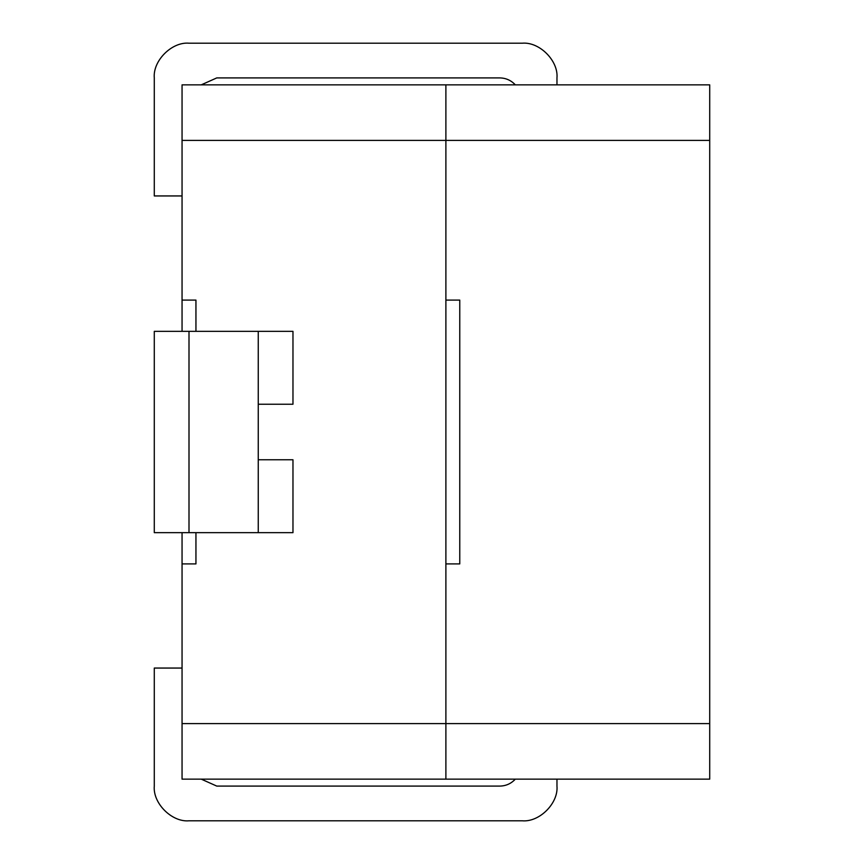 <?xml version="1.0" encoding="UTF-8"?>
<svg xmlns="http://www.w3.org/2000/svg" width="864" height="864" viewBox="0 0 864 864"><rect width="100%" height="100%" fill="white"/><g stroke="black" fill="none" stroke-linecap="round" stroke-linejoin="round"><path stroke-width="1.3" d="M556.967 786.089C558.522 803.261 539.428 822.355 522.256 820.8L189 820.8L522.256 820.8C539.428 822.355 558.522 803.261 556.967 786.089L556.967 779.144L556.967 786.089M522.256 43.2C539.428 41.645 558.522 60.739 556.967 77.911L556.967 84.856L556.967 77.911C558.522 60.739 539.428 41.645 522.256 43.2L189 43.2L522.256 43.2M709.711 779.144L445.889 779.144L445.889 563.911L445.889 723.6L709.711 723.6L709.711 140.4L445.889 140.4L445.889 84.856L709.711 84.856L709.711 779.144L709.711 723.6L445.889 723.6L445.889 779.144L709.711 779.144M445.889 300.089L445.889 140.4L445.889 300.089L459.767 300.089L459.767 563.911L445.889 563.911L459.767 563.911L459.767 300.089L445.889 300.089M154.289 786.089L154.289 668.056L182.056 668.056L154.289 668.056L154.289 786.089C152.734 803.261 171.828 822.355 189 820.8C171.828 822.355 152.734 803.261 154.289 786.089M216.767 786.089L499.792 786.089L216.767 786.089L201.247 779.144L216.767 786.089M515.311 779.144C511.121 783.648 505.948 785.97 499.792 786.089C505.948 785.97 511.121 783.648 515.311 779.144M154.289 195.944L154.289 77.911L154.289 195.944L182.056 195.944L154.289 195.944M499.792 77.911L216.767 77.911L499.792 77.911C505.948 78.03 511.121 80.352 515.311 84.856C511.121 80.352 505.948 78.03 499.792 77.911M189 43.2C171.828 41.645 152.734 60.739 154.289 77.911C152.734 60.739 171.828 41.645 189 43.2M201.247 84.856L216.767 77.911L201.247 84.856M709.711 140.4L709.711 84.856L445.889 84.856L445.889 140.4L709.711 140.4M292.972 459.767L292.972 532.667L292.972 459.767L258.26 459.767L258.26 532.667L292.972 532.667L258.26 532.667L258.26 404.233L292.972 404.233L292.972 331.333L258.26 331.333L258.26 404.233L258.26 331.333L189 331.333L189 532.667L258.26 532.667L154.289 532.667L154.289 331.333L292.972 331.333L292.972 404.233L258.26 404.233L258.26 459.767L292.972 459.767M182.056 563.911L182.056 723.6L445.889 723.6L445.889 140.4L182.056 140.4L182.056 300.089L195.944 300.089L195.944 331.333L195.944 300.089L182.056 300.089L182.056 84.856L445.889 84.856L445.889 779.144L182.056 779.144L182.056 532.667L182.056 563.911L195.944 563.911L182.056 563.911M195.944 532.667L195.944 563.911L195.944 532.667M182.056 331.333L182.056 300.089L182.056 331.333M445.889 140.4L445.889 84.856L182.056 84.856L182.056 140.4L445.889 140.4M445.889 779.144L445.889 723.6L182.056 723.6L182.056 779.144L445.889 779.144M189 331.333L154.289 331.333L154.289 532.667L189 532.667L189 331.333"/></g></svg>
